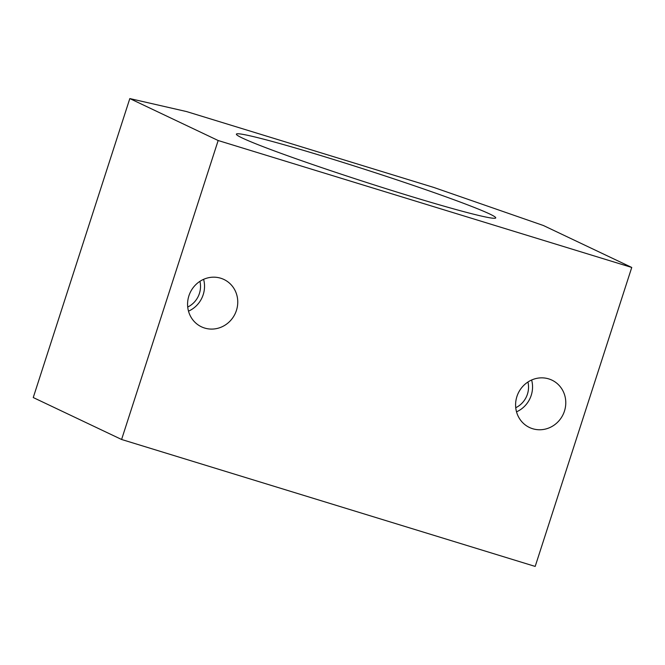 <?xml version="1.0" encoding="UTF-8"?>
<svg xmlns="http://www.w3.org/2000/svg" width="665" height="665" viewBox="0 0 665 665"><rect width="100%" height="100%" fill="white"/><g stroke="black" fill="none" stroke-linecap="round" stroke-linejoin="round"><path stroke-width="1" d="M548.733 378.892A26.209 24.838 -64.6 0 1 551.925 380.131A26.209 24.838 -64.6 0 1 563.122 414.461A26.209 24.838 -64.6 0 1 529.448 427.479A26.209 24.838 -64.6 0 1 517.528 394.81A26.209 24.838 -64.6 0 1 548.733 378.892M218.162 140.514L631.75 267.455L543.405 225.518L433.78 187.439L186.574 111.57L129.816 98.578L218.162 140.514L121.595 439.482L535.184 566.422L631.75 267.455M220.714 278.219A26.209 24.838 -64.6 0 1 223.906 279.458A26.209 24.838 -64.6 0 1 235.102 313.78A26.209 24.838 -64.6 0 1 201.429 326.806A26.209 24.838 -64.6 0 1 189.508 294.138A26.209 24.838 -64.6 0 1 220.714 278.219M326.789 157.389A136.275 5.977 -162.1 0 1 495.733 217.912A136.275 5.977 -162.1 0 1 364.221 181.711A136.275 5.977 -162.1 0 1 236.383 134.147A136.275 5.977 -162.1 0 1 326.789 157.389M129.816 98.578L33.25 397.545L121.595 439.482M531.626 380.006A26.209 24.838 -64.6 0 1 516.514 411.835M527.944 382.009A22.012 20.864 -64.6 0 1 515.741 407.72M203.606 279.333A26.209 24.838 -64.6 0 1 188.503 311.154M199.924 281.328A22.012 20.864 -64.6 0 1 187.721 307.039"/></g></svg>

